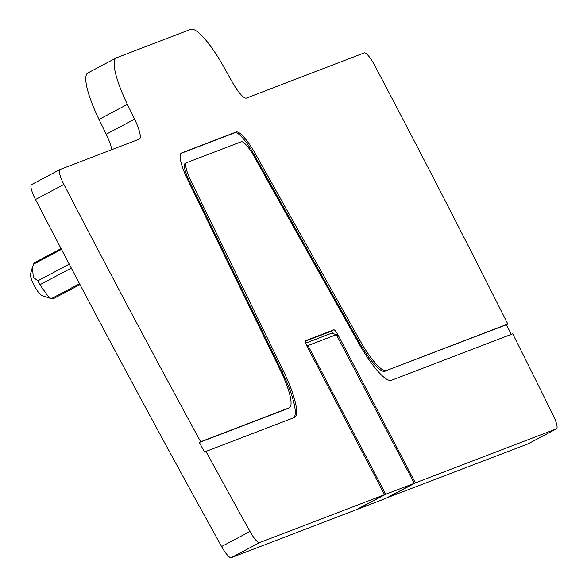 <?xml version="1.0" encoding="UTF-8"?>
<svg xmlns="http://www.w3.org/2000/svg" width="587" height="587" viewBox="0 0 587 587"><rect width="100%" height="100%" fill="white"/><g stroke="black" fill="none" stroke-linecap="round" stroke-linejoin="round"><path stroke-width="0.88" d="M359.75 340.159L358.4 340.871L254.296 155.012A32.16 7.066 62.1 0 0 234.756 132.765L236.113 132.046A32.16 7.066 62.1 0 1 255.653 154.293L359.75 340.159A43.922 9.656 62.1 0 0 386.437 370.544L507.799 324.017A3114.057 684.376 62.1 0 0 374.616 65.304A15.688 3.449 62.1 0 0 364.241 52.896L246.423 98.066A23.531 5.173 62.1 0 1 232.122 81.784L224.029 67.329A54.907 12.07 62.1 0 0 190.665 29.35L116.549 57.761A54.907 12.07 62.1 0 0 116.248 57.9A54.907 12.07 62.1 0 0 127.408 104.369L134.606 119.168A23.531 5.173 62.1 0 1 139.383 139.09A23.531 5.173 62.1 0 1 139.258 139.148L59.991 169.533A15.688 3.449 62.1 0 0 59.911 169.57A15.688 3.449 62.1 0 0 63.902 184.457A3114.057 684.376 62.1 0 0 200.681 441.754L289.156 407.833A43.922 9.656 62.1 0 0 289.398 407.723A43.922 9.656 62.1 0 0 280.469 370.551L187.921 180.253A32.16 7.066 62.1 0 1 181.39 153.038A32.16 7.066 62.1 0 1 181.559 152.958L236.113 132.046M180.935 153.398L234.756 132.765M200.681 441.754L199.331 442.466A3114.057 684.376 62.1 0 0 204.592 452.129L205.949 451.41A3114.057 684.376 62.1 0 0 249.989 531.47A15.688 3.449 62.1 0 0 259.667 542.593L384.595 494.702L307.214 346.69A6.274 1.379 62.1 0 1 305.57 340.651A6.274 1.379 62.1 0 1 305.607 340.636L333.812 329.821L330.767 331.435A6.274 1.379 -117.9 0 1 333.24 333.629M293.742 417.753A54.907 12.07 62.1 0 0 282.031 371.674L283.382 370.955A54.907 12.07 62.1 0 1 294.542 417.43A54.907 12.07 62.1 0 1 294.248 417.562L205.949 451.41M186.424 162.804L185.294 163.406A21.176 4.652 62.1 0 0 185.184 163.457A21.176 4.652 62.1 0 0 189.484 181.383L282.031 371.674M511.277 334.363A3114.057 684.376 62.1 0 0 506.449 324.736L386.437 370.544M358.4 340.871A43.922 9.656 62.1 0 0 385.087 371.255M199.331 442.466L287.806 408.552A43.922 9.656 62.1 0 0 288.041 408.442A43.922 9.656 62.1 0 0 288.268 408.31M507.799 324.017L506.449 324.736M386.936 497.82L528.007 443.897L556.403 428.84A15.688 3.449 62.1 0 0 556.483 428.803A15.688 3.449 62.1 0 0 553.145 415.207A3114.057 684.376 62.1 0 0 512.708 333.812L391.529 380.266A54.907 12.07 62.1 0 1 358.165 342.287L254.061 156.421A21.176 4.652 62.1 0 0 241.198 141.775L186.644 162.687A21.176 4.652 62.1 0 0 186.534 162.738A21.176 4.652 62.1 0 0 190.834 180.664L283.382 370.955M556.403 428.84L415.391 482.896L338.017 334.883A6.274 1.379 62.1 0 0 333.812 329.821M305.335 341.186L330.767 331.435M305.695 343.138L331.677 333.174L336.395 334.685L414.261 483.328L385.732 494.269L384.118 493.784M332.169 333.335A4.314 0.947 62.1 0 0 331.897 333.181A4.314 0.947 62.1 0 0 331.677 333.174M307.272 346.8L308.351 346.257L385.732 494.269L357.336 509.325L385.864 498.385L414.261 483.328M308.351 346.257L308.153 345.501L336.358 334.685M48.992 297.903L41.978 295.584A12.547 2.759 -117.9 0 1 31.727 280.028A12.547 2.759 -117.9 0 1 30.517 273.968L32.3 267.687M79.986 284.592L52.984 298.908L49.433 298.049L39.879 284.768L37.825 280.843L33.305 277.262L32.432 267.202L34.119 262.903L61.077 248.602M387.002 497.952L415.391 482.896M59.83 169.621L31.595 184.589A15.688 3.449 62.1 0 0 31.515 184.626A15.688 3.449 62.1 0 0 35.514 199.514A3114.057 684.376 62.1 0 0 221.593 546.526A15.688 3.449 62.1 0 0 231.278 557.65L356.199 509.758L384.595 494.702M111.735 149.692A23.531 5.173 62.1 0 0 106.21 134.232L134.606 119.168M88.153 72.825A54.907 12.07 62.1 0 0 87.859 72.957A54.907 12.07 62.1 0 0 99.012 119.425L106.21 134.232M254.296 155.012L255.653 154.293M289.156 407.833L287.806 408.552M190.834 180.664L189.484 181.383M338.017 334.883L336.945 335.448M308.153 345.501L306.37 344.921M69.244 264.179L37.825 280.843M61.481 249.365L33.415 264.245M79.531 283.719L51.399 298.644M71.306 268.105L39.879 284.768M231.278 557.65L259.667 542.593M221.593 546.526L249.989 531.47M35.514 199.514L63.902 184.457M99.012 119.425L127.408 104.369M288.041 408.442L289.398 407.723M185.184 163.457L186.534 162.738M336.395 334.685L331.897 333.181M528.087 443.86L556.483 428.803M31.515 184.626L59.911 169.57M87.859 72.957L116.248 57.9"/></g></svg>
